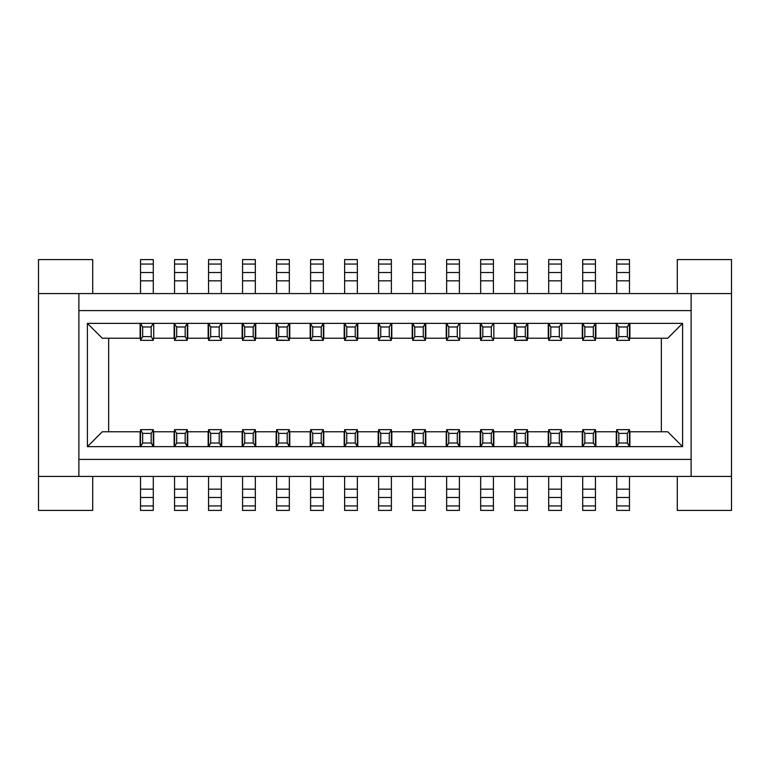 <?xml version="1.0" encoding="UTF-8"?>
<svg xmlns="http://www.w3.org/2000/svg" width="770" height="770" viewBox="0 0 770 770"><rect width="100%" height="100%" fill="white"/><g stroke="black" fill="none" stroke-linecap="round" stroke-linejoin="round"><path stroke-width="1.16" d="M78.886 293.591L38.5 293.591L38.5 476.409L78.886 476.409L38.5 476.409L38.5 510.423L92.708 510.423L92.708 476.409L92.708 510.423L38.5 510.423L38.5 293.591L78.886 293.591L78.886 310.599L691.113 310.599L691.113 293.591L731.5 293.591L78.886 293.591L691.113 293.591L691.113 310.599L78.886 310.599L78.886 476.409L731.5 476.409L731.5 259.577L677.292 259.577L677.292 293.591L677.292 259.577L731.5 259.577L731.5 476.409L691.113 476.409L691.113 459.401L78.886 459.401L691.113 459.401L691.113 310.599L691.113 476.409L78.886 476.409L78.886 293.591M38.5 259.577L92.708 259.577L38.5 259.577L38.5 293.591L38.5 259.577M731.5 510.423L677.292 510.423L731.5 510.423L731.5 476.409L731.5 510.423M677.292 476.409L677.292 510.423L677.292 476.409M92.708 293.591L92.708 259.577L92.708 293.591M595.451 446.648L595.451 431.768L616.279 431.768L595.874 431.768L595.874 446.648L616.279 446.648L616.712 429.641L629.465 429.641L629.677 431.768L667.725 431.768L682.605 446.648L682.605 323.352L682.605 446.648L87.395 446.648L87.395 323.352L682.605 323.352L667.725 338.232L629.677 338.232L629.465 340.359L616.712 340.359L616.712 323.978L618.83 326.981L627.338 326.981L629.465 323.352L629.465 340.359L629.465 323.978M108.647 338.232L108.647 431.768L108.647 338.232M661.353 431.768L661.353 338.232L661.353 431.768M629.889 338.232L629.889 323.352L629.889 338.232L667.725 338.232L682.605 323.352L616.279 323.352L616.279 338.232L595.874 338.232L616.279 338.232L616.279 323.352L582.274 323.352L582.274 338.232L582.274 323.352L561.859 323.352L561.859 338.232L582.274 338.232L561.648 338.232L561.436 340.359L548.683 340.359L548.471 338.232L527.431 338.232L527.431 340.359L514.668 340.359L514.456 338.232L493.628 338.232L493.416 340.359L480.663 340.359L480.451 338.232L459.613 338.232L459.401 340.359L446.648 340.359L446.436 338.232L425.598 338.232L425.387 340.359L412.633 340.359L412.21 323.352L391.805 323.352L391.805 338.232L412.21 338.232L391.805 338.232L391.593 324.42L391.381 340.359L378.619 340.359L378.407 338.232L357.578 338.232L357.367 340.359L344.614 340.359L344.402 338.232L323.564 338.232L323.352 340.359L310.599 340.359L310.387 324.42L310.175 338.232L289.77 338.232L310.175 338.232L310.175 323.352L276.161 323.352L276.161 338.232L276.161 323.352L255.756 323.352L255.756 338.232L276.161 338.232L255.544 338.232L255.332 340.359L242.569 340.359L242.358 338.232L221.529 338.232L221.317 340.359L208.564 340.359L208.352 338.232L187.514 338.232L187.303 340.359L174.549 340.359L174.126 323.352L153.721 323.352L153.721 338.232L174.126 338.232L153.499 338.232L153.288 340.359L140.535 340.359L140.111 323.352L87.395 323.352L102.275 338.232L140.111 338.232L102.275 338.232L87.395 323.352L87.395 446.648L102.275 431.768L140.535 431.768L140.535 429.641L153.288 429.641L153.499 431.768L174.338 431.768L174.549 429.641L187.303 429.641L187.514 431.768L208.564 431.768L208.564 429.641L221.317 429.641L221.529 446.648L221.741 431.768L242.146 431.768L221.741 431.768L221.741 446.648L242.146 446.648L242.146 431.768L242.146 446.648L276.161 446.648L276.161 431.768L255.756 431.768L276.161 431.768L276.161 446.648L310.175 446.648L310.175 431.768L289.77 431.768L310.175 431.768L310.175 446.648L344.19 446.648L344.614 429.641L357.367 429.641L357.578 431.768L378.619 431.768L378.619 446.648M378.195 338.232L378.195 323.352L357.79 323.352L357.79 338.232L378.195 338.232L378.195 323.352L391.805 323.352L391.805 338.232M378.195 431.768L378.195 446.648L378.195 431.768L357.79 431.768L357.79 446.648L412.21 446.648L412.21 431.768L391.805 431.768L412.21 431.768L412.21 446.648L446.225 446.648L446.648 429.641L459.401 429.641L459.613 431.768L480.451 431.768L480.663 429.641L482.79 433.375L491.289 433.375L493.416 429.891L493.416 446.648L491.289 443.019L482.79 443.019L480.663 446.648L480.663 431.768L480.663 446.022M311.59 445.147L312.726 443.019L312.726 433.375L321.225 433.375L312.726 433.375L312.726 443.019L321.225 443.019L321.225 433.375L323.352 429.891L321.225 433.375L321.225 443.019L323.352 446.022L323.352 429.891L323.352 446.648L321.225 443.019L312.726 443.019L310.599 446.022L310.599 429.641L323.352 429.641L323.564 431.768L344.19 431.768L323.775 431.768L323.775 446.648L323.775 431.768M344.19 338.232L344.19 323.352L323.775 323.352L323.775 338.232L344.19 338.232L344.19 323.352L357.79 323.352L357.79 338.232M277.575 445.147L278.711 443.019L278.711 433.375L287.21 433.375L278.711 433.375L278.711 443.019L287.21 443.019L287.21 433.375L289.337 429.891L287.21 433.375L287.21 443.019L289.337 446.022L289.337 429.641L289.337 446.648L287.21 443.019L278.711 443.019L276.584 446.022L276.584 429.641L289.337 429.641L289.77 446.648L289.77 431.768M289.77 338.232L289.77 323.352L289.337 340.359L276.584 340.359L276.584 323.352L278.711 326.981L287.21 326.981L289.337 323.352L289.77 324.42M242.146 431.768L242.358 446.648L242.569 429.641L255.332 429.641L255.756 446.648L255.756 431.768M242.146 338.232L242.146 323.352L221.741 323.352L221.741 338.232L242.146 338.232L242.146 323.352L255.756 323.352L255.756 338.232M208.141 338.232L208.141 323.352L187.726 323.352L187.726 338.232L208.141 338.232L208.141 323.352L221.741 323.352L221.741 338.232M208.141 431.768L208.141 446.648L208.141 431.768L187.726 431.768L187.726 446.648L221.741 446.648L221.741 431.768M102.275 431.768L87.395 446.648L140.111 446.648L140.111 431.768L102.275 431.768M174.126 431.768L174.126 446.648L174.126 431.768L153.721 431.768L153.721 446.648L187.726 446.648L187.726 431.768M391.381 431.768L391.805 446.648L391.805 431.768M412.21 431.768L412.422 446.648L412.633 429.641L425.387 429.641L425.598 431.768L446.225 431.768L425.81 431.768L425.81 446.648L425.81 431.768M425.81 338.232L425.81 323.352L425.81 338.232L446.225 338.232L446.225 323.352L412.21 323.352L412.21 338.232M459.825 338.232L459.825 323.352L459.825 338.232L480.23 338.232L480.23 323.352L446.225 323.352L446.225 338.232M459.825 431.768L459.825 446.648L480.23 446.648L480.23 431.768L459.825 431.768L459.825 446.648L446.225 446.648L446.225 431.768M493.416 429.641L480.663 429.641L493.416 429.641L493.628 431.768L514.456 431.768L514.668 429.641L516.795 433.375L525.304 433.375L527.431 429.891L527.431 446.648L525.304 443.019L516.795 443.019L514.668 446.648L514.668 431.768L514.668 446.022M493.84 338.232L493.84 323.352L493.84 338.232L514.245 338.232L514.245 323.352L480.23 323.352L480.23 338.232M493.84 431.768L493.84 446.648L514.245 446.648L514.245 431.768L493.84 431.768L493.84 446.648L480.23 446.648L480.23 431.768M527.431 431.768L548.259 431.768L527.854 431.768L527.854 446.648L548.259 446.648L548.259 431.768L548.259 446.648L582.274 446.648L582.274 431.768L561.859 431.768L582.274 431.768L582.274 446.648L595.874 446.648L595.874 431.768M527.854 338.232L527.854 323.352L527.854 338.232L548.259 338.232L548.259 323.352L514.245 323.352L514.245 338.232M548.259 431.768L548.471 446.648L548.683 429.641L561.436 429.641L561.859 446.648L561.859 431.768M595.874 338.232L595.874 323.352L595.451 340.359L582.697 340.359L582.486 324.42L582.274 338.232M682.605 446.648L667.725 431.768L629.889 431.768L629.889 446.648L682.605 446.648M344.19 431.768L344.19 446.648L357.79 446.648L357.79 431.768M514.245 431.768L514.245 446.648L527.854 446.648L527.854 431.768M616.279 431.768L616.279 446.648L629.889 446.648L629.889 431.768M153.288 429.641L140.535 429.641L140.111 446.648L153.721 446.648L153.721 431.768M595.874 446.022L595.874 446.648M208.352 431.768L208.564 429.641L210.691 433.375L219.19 433.375L221.317 429.891L221.317 446.648L219.19 443.019L210.691 443.019L208.564 446.648M378.407 431.768L378.619 429.641L391.381 429.641L391.593 431.768M527.431 429.641L514.668 429.641L527.431 429.641L527.643 431.768M582.274 431.768L582.486 446.648L582.697 429.641L595.451 429.641L595.662 431.768M323.775 338.232L323.775 323.352L310.175 323.352L310.175 338.232M187.726 338.232L187.726 323.352L174.126 323.352L174.126 338.232M153.721 338.232L153.721 323.352L140.111 323.352L140.111 338.232M561.859 338.232L561.859 323.352L548.259 323.352L548.259 338.232M629.465 323.352L629.889 324.42M594.459 324.853L593.324 326.981L593.324 336.625L584.825 336.625L593.324 336.625L593.324 326.981L584.825 326.981L584.825 336.625L582.697 340.109L584.825 336.625L584.825 326.981L582.697 323.978L582.697 340.359L582.697 323.352L584.825 326.981L593.324 326.981L595.451 323.352L595.874 324.42M560.444 324.853L559.309 326.981L559.309 336.625L550.81 336.625L559.309 336.625L559.309 326.981L550.81 326.981L550.81 336.625L548.683 340.109L550.81 336.625L550.81 326.981L548.683 323.978L548.683 340.359L548.683 323.352L550.81 326.981L559.309 326.981L561.436 323.352L561.859 324.42M492.425 324.853L491.289 326.981L491.289 336.625L482.79 336.625L491.289 336.625L491.289 326.981L482.79 326.981L482.79 336.625L480.663 340.109L482.79 336.625L482.79 326.981L480.663 323.978L480.663 340.359L480.663 323.352L482.79 326.981L491.289 326.981L493.416 323.352L493.84 324.42M458.41 324.853L457.274 326.981L457.274 336.625L448.775 336.625L457.274 336.625L457.274 326.981L448.775 326.981L448.775 336.625L446.648 340.109L448.775 336.625L448.775 326.981L446.648 323.978L446.648 340.359L446.648 323.352L448.775 326.981L457.274 326.981L459.401 323.352L459.825 324.42M424.395 324.853L423.259 326.981L423.259 336.625L414.761 336.625L423.259 336.625L423.259 326.981L414.761 326.981L414.761 336.625L412.633 340.109L414.761 336.625L414.761 326.981L412.633 323.978L412.633 340.359L412.633 323.352L414.761 326.981L423.259 326.981L425.387 323.352L425.81 324.42M390.38 324.853L389.254 326.981L389.254 336.625L380.746 336.625L389.254 336.625L389.254 326.981L380.746 326.981L380.746 336.625L378.619 340.109L380.746 336.625L380.746 326.981L378.619 323.978L378.619 340.359L378.619 323.352L380.746 326.981L389.254 326.981L391.381 323.352L391.805 324.42M323.352 323.352L323.352 340.359L321.225 336.625L312.726 336.625L310.599 340.359L310.599 323.978L312.726 326.981L321.225 326.981L323.352 323.352L323.775 324.42M254.331 324.853L253.205 326.981L253.205 336.625L244.696 336.625L253.205 336.625L253.205 326.981L244.696 326.981L244.696 336.625L242.569 340.109L244.696 336.625L244.696 326.981L242.569 323.978L242.569 340.359L242.569 323.352L244.696 326.981L253.205 326.981L255.332 323.352L255.756 324.42M220.326 324.853L219.19 326.981L219.19 336.625L210.691 336.625L219.19 336.625L219.19 326.981L210.691 326.981L210.691 336.625L208.564 340.109L210.691 336.625L210.691 326.981L208.564 323.978L208.564 340.359L208.564 323.352L210.691 326.981L219.19 326.981L221.317 323.352L221.741 324.42M152.296 324.853L151.17 326.981L151.17 336.625L142.662 336.625L151.17 336.625L151.17 326.981L142.662 326.981L142.662 336.625L140.535 340.109L142.662 336.625L142.662 326.981L140.535 323.978L140.535 340.359L140.535 323.352L142.662 326.981L151.17 326.981L153.288 323.352L153.721 324.42M616.712 429.641L616.712 446.648L616.712 429.641L629.465 429.641L627.338 433.375L627.338 443.019L618.83 443.019L616.712 446.022M548.683 429.641L548.683 446.648L548.683 429.641L561.436 429.641L559.309 433.375L559.309 443.019L550.81 443.019L548.683 446.022M412.633 429.641L412.633 446.648L412.633 429.641L425.387 429.641L425.387 446.022L423.259 443.019L414.761 443.019L412.633 446.022M242.569 429.641L255.332 429.641L255.332 446.022L253.205 443.019L244.696 443.019L242.569 446.648L242.569 429.891L242.569 446.022M153.288 340.359L140.535 340.359M187.303 340.359L174.549 340.359L174.549 323.978L176.677 326.981L185.175 326.981L187.303 323.352L187.303 340.109L187.303 323.978M221.317 340.359L208.564 340.359M255.332 340.359L242.569 340.359M357.367 340.359L344.614 340.359L344.614 323.352L346.741 326.981L355.24 326.981L357.367 323.352L357.367 340.109L357.367 323.978M391.381 340.359L378.619 340.359M425.387 340.359L425.387 323.978L425.387 340.359L412.633 340.359M459.401 340.359L446.648 340.359M493.416 340.359L480.663 340.359M561.436 340.359L548.683 340.359M616.712 293.591L616.712 259.577L629.465 259.577L629.465 293.591L629.465 280.838L616.712 280.838L616.712 293.591L629.465 293.591M582.697 293.591L582.697 259.577L595.451 259.577L595.451 293.591L595.451 280.838L582.697 280.838L582.697 293.591L595.451 293.591M548.683 293.591L548.683 259.577L561.436 259.577L561.436 293.591L561.436 280.838L548.683 280.838L548.683 293.591L561.436 293.591M514.668 293.591L514.668 259.577L527.431 259.577L527.431 293.591L527.431 280.838L514.668 280.838L514.668 293.591L527.431 293.591M526.43 324.853L525.304 326.981L525.304 336.625L516.795 336.625L525.304 336.625L525.304 326.981L516.795 326.981L516.795 336.625L514.668 340.109L516.795 336.625L516.795 326.981L514.668 323.352L514.668 340.359L514.668 323.978L516.795 326.981L525.304 326.981L527.431 323.352L527.431 338.232L527.431 323.978M480.663 293.591L480.663 259.577L493.416 259.577L493.416 293.591L493.416 280.838L480.663 280.838L480.663 293.591L493.416 293.591M446.648 293.591L446.648 259.577L459.401 259.577L459.401 293.591L459.401 280.838L446.648 280.838L446.648 293.591L459.401 293.591M412.633 293.591L412.633 259.577L425.387 259.577L425.387 293.591L425.387 280.838L412.633 280.838L412.633 293.591L425.387 293.591M378.619 293.591L378.619 259.577L391.381 259.577L391.381 293.591L391.381 280.838L378.619 280.838L378.619 293.591L391.381 293.591M344.614 293.591L344.614 259.577L357.367 259.577L357.367 293.591L357.367 280.838L344.614 280.838L344.614 293.591L357.367 293.591M310.599 293.591L310.599 259.577L323.352 259.577L323.352 293.591L323.352 280.838L310.599 280.838L310.599 293.591L323.352 293.591M276.584 293.591L276.584 259.577L289.337 259.577L289.337 293.591L289.337 280.838L276.584 280.838L276.584 293.591L289.337 293.591M242.569 293.591L242.569 259.577L255.332 259.577L255.332 293.591L255.332 280.838L242.569 280.838L242.569 293.591L255.332 293.591M208.564 293.591L208.564 259.577L221.317 259.577L221.317 293.591L221.317 280.838L208.564 280.838L208.564 293.591L221.317 293.591M174.549 293.591L174.549 259.577L187.303 259.577L187.303 293.591L187.303 280.838L174.549 280.838L174.549 293.591L187.303 293.591M140.535 293.591L140.535 259.577L153.288 259.577L153.288 293.591L153.288 280.838L140.535 280.838L140.535 293.591L153.288 293.591M153.288 476.409L153.288 510.423L140.535 510.423L140.535 476.409L140.535 489.162L153.288 489.162L153.288 476.409L140.535 476.409M141.526 445.147L142.662 443.019L142.662 433.375L151.17 433.375L142.662 433.375L142.662 443.019L151.17 443.019L151.17 433.375L153.288 429.891L151.17 433.375L151.17 443.019L153.288 446.022L153.288 429.891L153.288 446.648L151.17 443.019L142.662 443.019L140.535 446.648M187.303 476.409L187.303 510.423L174.549 510.423L174.549 476.409L174.549 489.162L187.303 489.162L187.303 476.409L174.549 476.409M175.541 445.147L176.677 443.019L176.677 433.375L185.175 433.375L176.677 433.375L176.677 443.019L185.175 443.019L185.175 433.375L187.303 429.891L185.175 433.375L185.175 443.019L187.303 446.648L187.303 429.641L187.303 446.022L185.175 443.019L176.677 443.019L174.549 446.648L174.549 429.641L174.549 446.022M221.317 476.409L221.317 510.423L208.564 510.423L208.564 476.409L208.564 489.162L221.317 489.162L221.317 476.409L208.564 476.409M255.332 476.409L255.332 510.423L242.569 510.423L242.569 476.409L242.569 489.162L255.332 489.162L255.332 476.409L242.569 476.409M289.337 476.409L289.337 510.423L276.584 510.423L276.584 476.409L276.584 489.162L289.337 489.162L289.337 476.409L276.584 476.409M323.352 476.409L323.352 510.423L310.599 510.423L310.599 476.409L310.599 489.162L323.352 489.162L323.352 476.409L310.599 476.409M357.367 476.409L357.367 510.423L344.614 510.423L344.614 476.409L344.614 489.162L357.367 489.162L357.367 476.409L344.614 476.409M345.605 445.147L346.741 443.019L346.741 433.375L355.24 433.375L346.741 433.375L346.741 443.019L355.24 443.019L355.24 433.375L357.367 429.891L355.24 433.375L355.24 443.019L357.367 446.648L357.367 429.641L357.367 446.022L355.24 443.019L346.741 443.019L344.614 446.648L344.614 429.891L344.614 446.022M391.381 476.409L391.381 510.423L378.619 510.423L378.619 476.409L378.619 489.162L391.381 489.162L391.381 476.409L378.619 476.409M379.62 445.147L380.746 443.019L380.746 433.375L389.254 433.375L380.746 433.375L380.746 443.019L389.254 443.019L389.254 433.375L391.381 429.891L389.254 433.375L389.254 443.019L391.381 446.648L391.381 429.641L391.381 446.022L389.254 443.019L380.746 443.019L378.619 446.022M425.387 476.409L425.387 510.423L412.633 510.423L412.633 476.409L412.633 489.162L425.387 489.162L425.387 476.409L412.633 476.409M459.401 476.409L459.401 510.423L446.648 510.423L446.648 476.409L446.648 489.162L459.401 489.162L459.401 476.409L446.648 476.409M447.639 445.147L448.775 443.019L448.775 433.375L457.274 433.375L448.775 433.375L448.775 443.019L457.274 443.019L457.274 433.375L459.401 429.891L457.274 433.375L457.274 443.019L459.401 446.022L459.401 429.641L459.401 446.648L457.274 443.019L448.775 443.019L446.648 446.648L446.648 429.891L446.648 446.022M493.416 476.409L493.416 510.423L480.663 510.423L480.663 476.409L480.663 489.162L493.416 489.162L493.416 476.409L480.663 476.409M527.431 476.409L527.431 510.423L514.668 510.423L514.668 476.409L514.668 489.162L527.431 489.162L527.431 476.409L514.668 476.409M561.436 476.409L561.436 510.423L548.683 510.423L548.683 476.409L548.683 489.162L561.436 489.162L561.436 476.409L548.683 476.409M561.436 446.022L559.309 443.019L561.436 446.648L561.436 431.768L561.436 446.022M595.451 476.409L595.451 510.423L582.697 510.423L582.697 476.409L582.697 489.162L595.451 489.162L595.451 476.409L582.697 476.409M583.689 445.147L584.825 443.019L584.825 433.375L593.324 433.375L584.825 433.375L584.825 443.019L593.324 443.019L595.451 446.022L593.324 443.019L593.324 433.375L595.451 429.641L595.451 431.768L595.451 429.891L593.324 433.375L593.324 443.019L584.825 443.019L582.697 446.648L582.697 429.891L582.697 446.022M629.465 476.409L629.465 510.423L616.712 510.423L616.712 476.409L616.712 489.162L629.465 489.162L629.465 476.409L616.712 476.409M629.465 446.022L627.338 443.019L629.465 446.648L629.465 431.768L629.465 446.022M629.465 280.838L629.465 259.577L616.712 259.577L616.712 264.052L629.465 264.052L616.712 264.052L616.712 272.522L629.465 272.522L616.712 272.522L616.712 280.838L629.465 280.838M595.451 280.838L595.451 259.577L582.697 259.577L582.697 264.052L595.451 264.052L582.697 264.052L582.697 272.522L595.451 272.522L582.697 272.522L582.697 280.838L595.451 280.838M561.436 280.838L561.436 259.577L548.683 259.577L548.683 264.052L561.436 264.052L548.683 264.052L548.683 272.522L561.436 272.522L548.683 272.522L548.683 280.838L561.436 280.838M527.431 280.838L527.431 259.577L514.668 259.577L514.668 264.052L527.431 264.052L514.668 264.052L514.668 272.522L527.431 272.522L514.668 272.522L514.668 280.838L527.431 280.838M493.416 280.838L493.416 259.577L480.663 259.577L480.663 264.052L493.416 264.052L480.663 264.052L480.663 272.522L493.416 272.522L480.663 272.522L480.663 280.838L493.416 280.838M459.401 280.838L459.401 259.577L446.648 259.577L446.648 264.052L459.401 264.052L446.648 264.052L446.648 272.522L459.401 272.522L446.648 272.522L446.648 280.838L459.401 280.838M425.387 280.838L425.387 259.577L412.633 259.577L412.633 264.052L425.387 264.052L412.633 264.052L412.633 272.522L425.387 272.522L412.633 272.522L412.633 280.838L425.387 280.838M391.381 280.838L391.381 259.577L378.619 259.577L378.619 264.052L391.381 264.052L378.619 264.052L378.619 272.522L391.381 272.522L378.619 272.522L378.619 280.838L391.381 280.838M357.367 280.838L357.367 259.577L344.614 259.577L344.614 264.052L357.367 264.052L344.614 264.052L344.614 272.522L357.367 272.522L344.614 272.522L344.614 280.838L357.367 280.838M323.352 280.838L323.352 259.577L310.599 259.577L310.599 264.052L323.352 264.052L310.599 264.052L310.599 272.522L323.352 272.522L310.599 272.522L310.599 280.838L323.352 280.838M289.337 280.838L289.337 259.577L276.584 259.577L276.584 264.052L289.337 264.052L276.584 264.052L276.584 272.522L289.337 272.522L276.584 272.522L276.584 280.838L289.337 280.838M255.332 280.838L255.332 259.577L242.569 259.577L242.569 264.052L255.332 264.052L242.569 264.052L242.569 272.522L255.332 272.522L242.569 272.522L242.569 280.838L255.332 280.838M221.317 280.838L221.317 259.577L208.564 259.577L208.564 264.052L221.317 264.052L208.564 264.052L208.564 272.522L221.317 272.522L208.564 272.522L208.564 280.838L221.317 280.838M187.303 280.838L187.303 259.577L174.549 259.577L174.549 264.052L187.303 264.052L174.549 264.052L174.549 272.522L187.303 272.522L174.549 272.522L174.549 280.838L187.303 280.838M153.288 280.838L153.288 259.577L140.535 259.577L140.535 264.052L153.288 264.052L140.535 264.052L140.535 272.522L153.288 272.522L140.535 272.522L140.535 280.838L153.288 280.838M140.535 489.162L140.535 510.423L153.288 510.423L153.288 505.948L140.535 505.948L153.288 505.948L153.288 497.478L140.535 497.478L153.288 497.478L153.288 489.162L140.535 489.162M174.549 489.162L174.549 510.423L187.303 510.423L187.303 505.948L174.549 505.948L187.303 505.948L187.303 497.478L174.549 497.478L187.303 497.478L187.303 489.162L174.549 489.162M208.564 489.162L208.564 510.423L221.317 510.423L221.317 505.948L208.564 505.948L221.317 505.948L221.317 497.478L208.564 497.478L221.317 497.478L221.317 489.162L208.564 489.162M242.569 489.162L242.569 510.423L255.332 510.423L255.332 505.948L242.569 505.948L255.332 505.948L255.332 497.478L242.569 497.478L255.332 497.478L255.332 489.162L242.569 489.162M276.584 489.162L276.584 510.423L289.337 510.423L289.337 505.948L276.584 505.948L289.337 505.948L289.337 497.478L276.584 497.478L289.337 497.478L289.337 489.162L276.584 489.162M310.599 489.162L310.599 510.423L323.352 510.423L323.352 505.948L310.599 505.948L323.352 505.948L323.352 497.478L310.599 497.478L323.352 497.478L323.352 489.162L310.599 489.162M344.614 489.162L344.614 510.423L357.367 510.423L357.367 505.948L344.614 505.948L357.367 505.948L357.367 497.478L344.614 497.478L357.367 497.478L357.367 489.162L344.614 489.162M378.619 489.162L378.619 510.423L391.381 510.423L391.381 505.948L378.619 505.948L391.381 505.948L391.381 497.478L378.619 497.478L391.381 497.478L391.381 489.162L378.619 489.162M412.633 489.162L412.633 510.423L425.387 510.423L425.387 505.948L412.633 505.948L425.387 505.948L425.387 497.478L412.633 497.478L425.387 497.478L425.387 489.162L412.633 489.162M446.648 489.162L446.648 510.423L459.401 510.423L459.401 505.948L446.648 505.948L459.401 505.948L459.401 497.478L446.648 497.478L459.401 497.478L459.401 489.162L446.648 489.162M480.663 489.162L480.663 510.423L493.416 510.423L493.416 505.948L480.663 505.948L493.416 505.948L493.416 497.478L480.663 497.478L493.416 497.478L493.416 489.162L480.663 489.162M514.668 489.162L514.668 510.423L527.431 510.423L527.431 505.948L514.668 505.948L527.431 505.948L527.431 497.478L514.668 497.478L527.431 497.478L527.431 489.162L514.668 489.162M548.683 489.162L548.683 510.423L561.436 510.423L561.436 505.948L548.683 505.948L561.436 505.948L561.436 497.478L548.683 497.478L561.436 497.478L561.436 489.162L548.683 489.162M582.697 489.162L582.697 510.423L595.451 510.423L595.451 505.948L582.697 505.948L595.451 505.948L595.451 497.478L582.697 497.478L595.451 497.478L595.451 489.162L582.697 489.162M616.712 489.162L616.712 510.423L629.465 510.423L629.465 505.948L616.712 505.948L629.465 505.948L629.465 497.478L616.712 497.478L629.465 497.478L629.465 489.162L616.712 489.162M425.387 446.648L425.387 446.022L425.387 446.648M310.599 446.022L310.599 429.891L312.726 433.375L310.599 429.641L323.352 429.641M276.584 446.022L276.584 429.891L278.711 433.375L276.584 429.641L289.337 429.641M255.332 446.648L255.332 446.022L255.332 446.648M221.317 429.641L208.564 429.641M174.549 323.352L174.549 323.978L174.549 323.352M221.317 323.352L221.317 323.978M310.599 323.978L310.599 340.109L312.726 336.625L312.726 326.981L310.599 323.978M391.381 323.352L391.381 323.978M459.401 323.352L459.401 323.978M493.416 323.352L493.416 323.978M616.712 323.352L616.712 323.978L616.712 323.352M629.465 431.768L629.465 429.891L629.465 431.768M617.704 445.147L618.83 443.019L618.83 433.375L627.338 433.375L618.83 433.375L618.83 443.019L627.338 443.019L627.338 433.375L629.465 429.641M618.83 433.375L616.712 429.891L618.83 433.375M584.825 433.375L582.697 429.641L584.825 433.375M561.436 431.768L561.436 429.891L561.436 431.768M549.674 445.147L550.81 443.019L550.81 433.375L559.309 433.375L550.81 433.375L550.81 443.019L559.309 443.019L559.309 433.375L561.436 429.641M550.81 433.375L548.683 429.891L550.81 433.375M527.431 446.022L527.431 429.891L525.304 433.375L525.304 443.019L527.431 446.022M525.304 433.375L516.795 433.375L516.795 443.019L525.304 443.019L525.304 433.375M515.669 445.147L516.795 443.019L516.795 433.375L514.668 429.891L514.668 431.768L514.668 429.641M493.416 446.022L493.416 429.891L491.289 433.375L491.289 443.019L493.416 446.022M491.289 433.375L482.79 433.375L482.79 443.019L491.289 443.019L491.289 433.375M481.654 445.147L482.79 443.019L482.79 433.375L480.663 429.891L480.663 431.768L480.663 429.641M448.775 433.375L446.648 429.641L448.775 433.375M425.387 446.022L425.387 429.891L423.259 433.375L423.259 443.019L425.387 446.022M413.625 445.147L414.761 443.019L414.761 433.375L423.259 433.375L414.761 433.375L414.761 443.019L423.259 443.019L423.259 433.375L425.387 429.641M414.761 433.375L412.633 429.891L414.761 433.375M380.746 433.375L378.619 429.891L378.619 431.768L378.619 429.641L380.746 433.375M346.741 433.375L344.614 429.641L346.741 433.375M153.288 323.352L153.288 323.978M255.332 338.232L255.332 323.978L255.332 338.232M289.337 323.352L289.337 340.359L287.21 336.625L278.711 336.625L276.584 340.109L289.337 340.359M322.361 324.853L321.225 326.981L321.225 336.625L321.225 326.981L312.726 326.981L312.726 336.625L321.225 336.625L323.352 340.359L323.352 323.978M561.436 323.352L561.436 323.978M595.451 340.109L595.451 338.232L595.451 340.109L593.324 336.625L595.451 340.109M255.332 446.022L255.332 429.891L253.205 433.375L253.205 443.019L255.332 446.022M243.57 445.147L244.696 443.019L244.696 433.375L253.205 433.375L244.696 433.375L244.696 443.019L253.205 443.019L253.205 433.375L255.332 429.641M242.579 429.891L244.696 433.375L242.569 429.891M221.317 446.022L221.317 429.891L219.19 433.375L219.19 443.019L221.317 446.022M219.19 433.375L210.691 433.375L210.691 443.019L219.19 443.019L219.19 433.375M209.555 445.147L210.691 443.019L210.691 433.375L208.564 429.891L208.564 446.022M176.677 433.375L174.549 429.891L176.677 433.375M140.535 429.641L142.662 433.375L140.535 429.891L140.535 446.022M151.17 336.625L153.288 340.109L151.17 336.625M174.549 323.978L174.549 340.109L176.677 336.625L176.677 326.981L174.549 323.978M186.311 324.853L185.175 326.981L185.175 336.625L176.677 336.625L185.175 336.625L185.175 326.981L176.677 326.981L176.677 336.625L174.549 340.359M185.175 336.625L187.303 340.109L185.175 336.625M219.19 336.625L221.317 340.109L219.19 336.625M253.205 336.625L255.332 340.109L253.205 336.625M255.332 323.352L255.332 323.978M276.584 323.978L276.584 340.109L278.711 336.625L278.711 326.981L276.584 323.978M278.711 336.625L287.21 336.625L287.21 326.981L278.711 326.981L278.711 336.625M288.346 324.853L287.21 326.981L287.21 336.625L289.337 340.109L289.337 323.978M310.599 340.359L323.352 340.359M344.614 323.978L344.614 340.109L346.741 336.625L346.741 326.981L344.614 323.978M356.375 324.853L355.24 326.981L355.24 336.625L346.741 336.625L355.24 336.625L355.24 326.981L346.741 326.981L346.741 336.625L344.614 340.359M355.24 336.625L357.367 340.109L355.24 336.625M389.254 336.625L391.381 340.109L389.254 336.625M423.259 336.625L425.387 340.109L423.259 336.625M425.387 323.352L425.387 323.978M457.274 336.625L459.401 340.109L457.274 336.625M491.289 336.625L493.416 340.109L491.289 336.625M527.421 340.109L525.304 336.625L527.431 340.109L527.431 338.232M559.309 336.625L561.436 340.109L559.309 336.625M595.451 338.232L595.451 323.978L595.451 338.232M595.451 323.352L595.451 323.978M616.712 323.978L616.712 340.109L618.83 336.625L618.83 326.981L616.712 323.978M628.474 324.853L627.338 326.981L627.338 336.625L618.83 336.625L627.338 336.625L627.338 326.981L618.83 326.981L618.83 336.625L616.712 340.359L629.465 340.359M627.338 336.625L629.465 340.109L627.338 336.625M595.451 429.641L582.697 429.641M459.401 429.641L446.648 429.641M391.381 429.641L378.619 429.641M357.367 429.641L344.614 429.641M187.303 429.641L174.549 429.641M514.668 340.359L527.431 340.109M527.431 323.352L527.643 324.42M582.697 340.359L595.451 340.359"/></g></svg>
